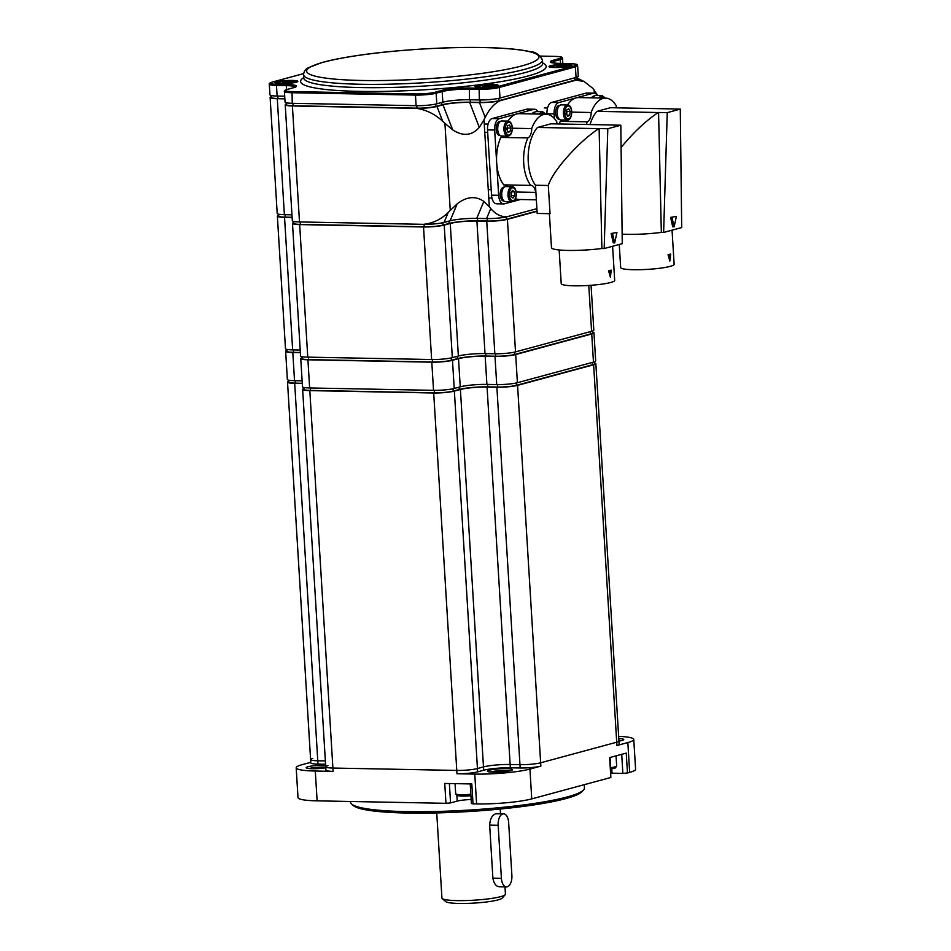 <?xml version="1.0" encoding="UTF-8"?>
<svg xmlns="http://www.w3.org/2000/svg" width="951" height="951" viewBox="0 0 951 951"><rect width="100%" height="100%" fill="white"/><g stroke="black" fill="none" stroke-linecap="round" stroke-linejoin="round"><path stroke-width="1.43" d="M325.789 767.849A12.553 1.617 176.5 0 1 312.166 768.717A12.553 1.617 176.5 0 1 306.305 767.909A12.553 1.617 176.5 0 1 311.869 765.995A12.553 1.617 176.5 0 1 325.278 765.163A12.553 1.617 176.5 0 1 325.622 765.175M325.741 767.1A10.877 1.403 -3.5 0 0 324.505 767.053A10.877 1.403 -3.5 0 0 309.099 768.551M493.403 772.2A12.553 1.617 176.5 0 1 487.542 771.392A12.553 1.617 176.5 0 1 493.094 769.478A12.553 1.617 176.5 0 1 506.514 768.646A12.553 1.617 176.5 0 1 512.387 769.87A12.553 1.617 176.5 0 1 493.403 772.2M509.7 770.857A10.877 1.403 -3.5 0 0 505.742 770.548A10.877 1.403 -3.5 0 0 490.336 772.046M583.593 789.912L582.036 791.636A115.499 14.871 176.5 0 1 407.29 813.034A115.499 14.871 176.5 0 1 353.415 805.616L351.656 804.094A117.175 15.097 -3.5 0 0 406.315 811.607A117.175 15.097 -3.5 0 0 583.593 789.912A117.175 15.097 -3.5 0 0 584.461 787.892L584.271 784.67M312.831 758.411A15.061 1.938 -3.5 0 0 310.608 759.576A15.061 1.938 -3.5 0 0 317.777 760.788L325.361 760.931L317.777 760.788A15.061 1.938 176.5 0 1 310.608 759.576L310.811 762.892A15.061 1.938 -3.5 0 0 317.979 764.105L325.563 764.247M327.952 765.674A15.061 1.938 -3.5 0 0 325.729 766.839A15.061 1.938 -3.5 0 0 332.898 768.051L456.777 770.429A15.061 1.938 -3.5 0 0 477.45 768.551L483.488 766.91A19.412 2.496 176.5 0 1 510.14 764.485L519.971 764.675A15.061 1.938 -3.5 0 0 540.655 762.797L616.712 742.208A15.061 1.938 -3.5 0 0 618.935 741.043A15.061 1.938 176.5 0 1 616.712 742.208L616.914 745.513A15.061 1.938 -3.5 0 0 619.137 744.348L595.849 363.603A15.061 1.938 -3.5 0 0 594.458 362.89M303.928 388.519A15.061 1.938 -3.5 0 0 302.644 389.399A15.061 1.938 -3.5 0 0 309.812 390.611L433.692 392.989A15.061 1.938 -3.5 0 0 454.364 391.111L477.45 768.551A15.061 1.938 176.5 0 1 456.777 770.429L456.979 773.745A15.061 1.938 -3.5 0 0 477.652 771.855L483.69 770.227A19.412 2.496 176.5 0 1 510.342 767.802L520.173 767.992A15.061 1.938 -3.5 0 0 540.857 766.102L529.933 769.062L531.752 798.888L610.851 777.478L609.639 757.59L626.245 753.097L627.47 772.985L629.669 772.378L627.838 742.565A40.18 5.171 -3.5 0 0 633.77 739.45A40.18 5.171 -3.5 0 0 618.649 736.347M456.979 773.745L474.775 774.09A40.18 5.171 -3.5 0 0 529.933 769.062M309.812 390.611L332.898 768.051A15.061 1.938 176.5 0 1 325.729 766.839L325.931 770.155A15.061 1.938 -3.5 0 0 333.1 771.368L315.292 771.023L317.123 800.849L445.96 803.322L444.747 783.434L471.803 783.957L473.016 803.845L476.594 803.916L474.775 774.09M310.775 762.333L302.109 764.687A40.18 5.171 -3.5 0 0 296.177 767.79A40.18 5.171 -3.5 0 0 315.292 771.023M618.78 738.558A12.553 1.617 176.5 0 1 623.666 739.759A12.553 1.617 176.5 0 1 618.935 741.114M616.914 745.513L627.838 742.565M473.016 803.845L471.423 803.571L470.222 783.933M449.371 783.529L450.56 802.906L457.205 801.099A12.553 1.617 176.5 0 1 471.173 799.541M450.56 802.906L445.96 803.322M317.123 800.849A40.18 5.171 176.5 0 1 298.008 797.616L296.177 767.79M633.77 739.45L635.589 769.276A40.18 5.171 176.5 0 1 629.669 772.378M627.47 772.985L622.869 773.401L621.704 754.321M611.101 773.175A12.553 1.617 176.5 0 1 612.028 773.187L622.869 773.401M610.138 757.46L610.851 777.478M531.752 798.888A40.18 5.171 176.5 0 1 476.594 803.916M350.503 801.491L350.55 802.192A117.175 15.097 -3.5 0 0 351.656 804.094M620.967 740.734A10.877 1.403 -3.5 0 0 618.899 740.496M288.807 381.268A15.061 1.938 -3.5 0 0 287.523 382.147A15.061 1.938 -3.5 0 0 294.691 383.348L302.275 383.503M454.364 391.111L460.403 389.482A19.412 2.496 176.5 0 1 487.055 387.045L496.886 387.235A15.061 1.938 -3.5 0 0 517.57 385.357L593.626 364.768A15.061 1.938 -3.5 0 0 595.849 363.603M517.57 385.357L540.655 762.797L616.712 742.208L593.626 364.768M540.857 766.102L540.655 762.797A15.061 1.938 176.5 0 1 519.971 764.675L520.173 767.992M477.652 771.855L477.45 768.551L483.488 766.91A19.412 2.496 176.5 0 1 510.14 764.485L519.971 764.675L496.886 387.235M333.1 771.368L332.898 768.051L456.777 770.429L433.692 392.989M302.038 357.707A15.061 1.938 -3.5 0 0 300.754 358.586A15.061 1.938 -3.5 0 0 307.922 359.799L431.802 362.176A15.061 1.938 -3.5 0 0 452.486 360.298L458.513 358.658A19.412 2.496 176.5 0 1 485.176 356.233L494.995 356.423A15.061 1.938 -3.5 0 0 515.68 354.533L591.736 333.956A15.061 1.938 -3.5 0 0 593.959 332.779A15.061 1.938 -3.5 0 0 592.58 332.065M286.929 350.444A15.061 1.938 -3.5 0 0 285.645 351.323A15.061 1.938 -3.5 0 0 292.813 352.536L300.397 352.678M593.959 332.779L595.683 360.952A15.061 1.938 176.5 0 1 593.46 362.117L517.403 382.706A15.061 1.938 176.5 0 1 496.719 384.584L486.9 384.394A19.412 2.496 -3.5 0 0 460.236 386.831L454.209 388.46A15.061 1.938 176.5 0 1 433.525 390.338L309.646 387.96A15.061 1.938 176.5 0 1 302.477 386.748L300.754 358.586M302.121 380.852L294.537 380.697A15.061 1.938 176.5 0 1 287.357 379.497L285.645 351.323M507.252 216.685C501.308 217.125 495.804 214.415 490.752 208.542L486.567 218.564A15.061 1.938 176.5 0 0 507.252 216.685L536.899 208.661M486.567 218.564L476.748 218.385A19.412 2.496 -3.5 0 0 450.085 220.81L444.058 222.439A15.061 1.938 176.5 0 1 423.373 224.329L299.494 221.94A15.061 1.938 -3.5 0 1 292.326 220.727L285.229 104.753A15.061 1.938 -3.5 0 0 292.397 105.965L416.276 108.343A15.061 1.938 176.5 0 0 436.961 106.464L442.988 104.824A19.412 2.496 -3.5 0 1 469.651 102.399L479.47 102.589A15.061 1.938 176.5 0 0 500.155 100.699L576.211 80.122L584.259 81.596L592.711 88.265L597.727 95.35M271.404 96.61A15.061 1.938 -3.5 0 0 270.12 97.489L277.205 213.476A15.061 1.938 -3.5 0 0 284.373 214.688L291.957 214.831M500.155 100.699C494.354 103.445 489.361 108.996 485.176 117.365L484 119.79L489.313 206.831L483.833 201.41L476.748 218.385M490.752 208.542L489.313 206.831M270.12 97.489A15.061 1.938 -3.5 0 0 277.288 98.702L284.872 98.845M286.513 103.873A15.061 1.938 -3.5 0 0 285.229 104.753M576.211 80.122A15.061 1.938 -3.5 0 0 578.042 78.541A15.061 1.938 -3.5 0 0 577.055 78.232M483.833 201.41C475.595 195.704 466.715 196.512 457.169 203.835L448.242 212.418C441.157 219.396 432.871 223.366 423.373 224.329M450.251 210.385L444.925 123.345L442.667 121.241C434.714 113.965 425.917 109.674 416.276 108.343M485.176 117.365L479.47 102.589M444.925 123.345L452.652 129.835C463.006 136.564 471.886 135.755 479.304 127.41L469.651 102.399M479.304 127.41L484 119.79M452.652 129.835L442.988 104.824M442.667 121.241L436.961 106.464M457.169 203.835L450.085 220.81M448.242 212.418L444.058 222.439M303.868 387.473L303.975 389.316A13.73 1.771 -3.5 0 0 310.513 390.421L434.381 392.811A13.73 1.771 -3.5 0 0 453.235 391.087L459.262 389.458A20.756 2.675 176.5 0 1 487.756 386.867L497.587 387.045A13.73 1.771 -3.5 0 0 516.429 385.333L592.485 364.744A13.73 1.771 -3.5 0 0 594.506 363.686L594.399 361.832M288.747 380.21L288.866 382.064A13.73 1.771 -3.5 0 0 295.392 383.158L302.263 383.301M576.984 77.174L577.102 79.028A13.73 1.771 176.5 0 1 575.082 80.098L499.013 100.687A13.73 1.771 176.5 0 1 480.172 102.399L470.353 102.209A20.756 2.675 -3.5 0 0 441.858 104.8L435.82 106.441A13.73 1.771 176.5 0 1 416.978 108.152L293.098 105.775A13.73 1.771 176.5 0 1 286.572 104.669L286.453 102.815M284.86 98.642L277.977 98.512A13.73 1.771 176.5 0 1 271.451 97.406L271.332 95.552M292.242 103.314L416.11 105.692L415.468 95.088L291.588 92.711A15.061 1.938 176.5 0 1 284.42 91.498L285.062 102.102A15.061 1.938 176.5 0 0 292.242 103.314L292.052 91.569L415.932 93.947A14.063 1.807 -3.5 0 0 435.237 92.199L441.264 90.559A20.423 2.627 176.5 0 1 469.307 88.003L479.126 88.193A14.063 1.807 -3.5 0 0 498.431 86.434L574.487 65.845A14.063 1.807 -3.5 0 0 569.875 63.634L560.044 63.444A20.423 2.627 176.5 0 1 553.339 60.222L559.378 58.593A14.063 1.807 -3.5 0 0 554.754 56.371L540.501 56.097M570.029 63.634L569.958 63.622C579.967 64.228 576.354 64.787 577.626 65.69L578.279 76.294A15.061 1.938 176.5 0 1 576.056 77.471L500 98.048A15.061 1.938 176.5 0 1 479.316 99.938L469.485 99.748A19.412 2.496 -3.5 0 0 442.833 102.173L436.794 103.814A15.061 1.938 176.5 0 1 416.11 105.692M284.706 96.194L277.121 96.051A15.061 1.938 176.5 0 1 269.953 94.838L269.299 84.235A15.061 1.938 176.5 0 0 276.468 85.447L277.121 96.051M279.368 83.617A8.702 1.117 176.5 0 1 277.74 83.07A8.702 1.117 176.5 0 1 282.162 81.822A8.702 1.117 176.5 0 1 290.982 81.311A8.702 1.117 176.5 0 1 295.119 82.012A8.702 1.117 176.5 0 1 293.574 82.749M282.435 82.297L288.319 81.762L291.553 82.475L284.551 83.319L282.613 82.63M288.105 82.737L288.319 81.762M553.375 67.473A8.702 1.117 176.5 0 1 551.746 66.927A8.702 1.117 176.5 0 1 556.169 65.678A8.702 1.117 176.5 0 1 564.989 65.167A8.702 1.117 176.5 0 1 569.126 65.869A8.702 1.117 176.5 0 1 567.581 66.606M556.442 66.154L562.326 65.619L565.548 66.332L558.546 67.176L556.62 66.487M562.1 66.594L562.326 65.619M479.53 87.468A8.702 1.117 176.5 0 1 477.901 86.921A8.702 1.117 176.5 0 1 482.323 85.661A8.702 1.117 176.5 0 1 491.144 85.162A8.702 1.117 176.5 0 1 495.281 85.852A8.702 1.117 176.5 0 1 493.735 86.6M482.597 86.149L488.481 85.614L491.715 86.327L484.713 87.159L482.775 86.47M488.267 86.577L488.481 85.614M301.978 356.649L302.097 358.503A13.73 1.771 -3.5 0 0 308.623 359.609L432.503 361.986A13.73 1.771 -3.5 0 0 451.345 360.274L457.383 358.634A20.756 2.675 176.5 0 1 485.878 356.043L495.697 356.233A13.73 1.771 -3.5 0 0 514.539 354.521L590.607 333.932A13.73 1.771 -3.5 0 0 592.628 332.862L592.509 331.007M286.857 349.386L286.976 351.24A13.73 1.771 -3.5 0 0 293.502 352.345L300.385 352.476M293.704 221.452L293.823 223.307A13.73 1.771 -3.5 0 0 300.35 224.4L424.229 226.79A13.73 1.771 -3.5 0 0 443.071 225.066L449.11 223.437A20.756 2.675 176.5 0 1 477.604 220.846L487.435 221.036A13.73 1.771 -3.5 0 0 506.277 219.312L537.042 210.991M278.595 214.189L278.702 216.043A13.73 1.771 -3.5 0 0 285.241 217.149L292.112 217.28M293.776 222.498A15.061 1.938 -3.5 0 0 292.48 223.378A15.061 1.938 -3.5 0 0 299.66 224.591L423.528 226.98A15.061 1.938 -3.5 0 0 444.212 225.09L450.251 223.461A19.412 2.496 176.5 0 1 476.903 221.036L486.734 221.214A15.061 1.938 -3.5 0 0 507.418 219.336L537.053 211.312M278.655 215.247A15.061 1.938 -3.5 0 0 277.371 216.127A15.061 1.938 -3.5 0 0 284.539 217.339L292.123 217.482M444.212 225.09L452.319 357.647L458.358 356.007A19.412 2.496 176.5 0 1 485.01 353.582L494.841 353.772L486.734 221.214M452.319 357.647A15.061 1.938 176.5 0 1 431.635 359.526L423.528 226.98M299.66 224.591L307.767 357.148L431.635 359.526M307.767 357.148A15.061 1.938 176.5 0 1 300.587 355.936L292.48 223.378M284.539 217.339L292.646 349.885L300.231 350.027M292.646 349.885A15.061 1.938 176.5 0 1 285.478 348.672L277.371 216.127M591.058 285.276L593.804 330.128A15.061 1.938 176.5 0 1 591.581 331.305L588.776 285.431M507.418 219.336L515.525 351.882L591.581 331.305M515.525 351.882A15.061 1.938 176.5 0 1 494.841 353.772M533.475 113.965A7.537 3.959 -88.9 0 1 535.829 111.671A7.537 3.959 -88.9 0 1 536.423 111.6L542.652 111.719A7.537 3.959 -88.9 0 0 542.058 111.79A7.537 3.959 -88.9 0 0 539.704 114.084M592.925 97.87A7.537 3.959 -88.9 0 1 595.873 95.504L602.102 95.623A7.537 3.959 -88.9 0 0 599.154 97.989M591.51 97.834A6.942 3.649 -88.9 0 1 594.006 96.051L594.327 96.063M532.061 113.93A6.942 3.649 -88.9 0 1 534.01 112.218A6.942 3.649 -88.9 0 1 534.569 112.147L534.89 112.159M672.048 230.178L674.14 264.295A26.783 3.447 176.5 0 1 670.182 266.375A26.783 3.447 176.5 0 1 640.237 269.692A26.783 3.447 176.5 0 1 620.67 267.564L619.256 244.466M668.042 254.749L669.861 261.061L670.669 254.048L668.042 254.749M622.132 234.148A34.319 4.422 176.5 0 0 661.337 232.413L658.567 112.468L667.245 112.646L663.62 232.46L661.337 232.413L658.567 112.468A34.319 4.422 176.5 0 1 658.199 112.527C646.157 120.575 634.055 131.904 621.883 146.525L621.086 147.5M667.245 112.646L680.274 109.115L681.701 227.562L663.62 232.46M676.387 216.388L670.598 217.41L672.69 226.718L674.116 226.873L676.387 216.388L670.598 217.41M671.715 108.949L671.656 108.889A34.319 4.422 176.5 0 1 671.584 108.949L680.274 109.115M671.656 108.889L610.435 107.713L596.978 111.35A34.319 18.033 91.1 0 0 590.036 124.557M658.199 112.527L596.978 111.35M616.593 107.832A9.201 4.838 -88.9 0 1 616.2 105.716A32.049 16.845 91.1 0 0 605.585 98.108A32.049 16.845 91.1 0 0 591.153 112.503A9.201 4.838 -88.9 0 1 587.349 121.835A32.049 16.845 91.1 0 0 586.244 124.486M587.349 121.835L560.294 121.312A32.049 16.845 91.1 0 0 559.188 123.963M597.323 95.54A10.045 5.278 91.1 0 0 593.995 93.15A10.045 5.278 91.1 0 0 593.198 93.246L586.078 93.115A10.045 5.278 -88.9 0 1 586.874 93.008L593.995 93.15M605.585 98.108L578.529 97.584A32.049 16.845 91.1 0 0 575.973 97.905L593.198 93.246M547.027 114.263L546.991 113.799A10.045 5.278 -88.9 0 1 551.628 102.435L558.748 102.577L575.973 97.905A32.049 16.845 91.1 0 0 567.485 105.002A7.537 3.959 -88.9 0 1 568.425 105.228M558.748 102.577A10.045 5.278 91.1 0 0 554.112 113.93L546.991 113.799M554.397 118.566L554.112 113.93M561.898 119.957A9.201 4.838 -88.9 0 1 560.294 121.312M551.628 102.435L586.078 93.115M591.153 112.503L571.801 112.123M672.024 217.577L674.116 226.873M668.791 257.269L669.349 254.44M612.599 246.273L614.691 280.39A26.783 3.447 176.5 0 1 610.744 282.471A26.783 3.447 176.5 0 1 580.788 285.787A26.783 3.447 176.5 0 1 561.221 283.66L559.164 249.97M608.592 270.845L610.411 277.157L611.22 270.132L608.592 270.845M557.155 123.927A9.201 4.838 -88.9 0 1 556.751 121.811A32.049 16.845 91.1 0 0 546.136 114.203A32.049 16.845 91.1 0 0 531.704 128.587A9.201 4.838 -88.9 0 1 527.9 137.931A32.049 16.845 91.1 0 0 523.716 163.192A32.049 16.845 91.1 0 0 530.801 185.397L503.745 184.874A32.049 16.845 91.1 0 1 496.66 162.669L494.663 130.025L487.542 129.895A10.045 5.278 -88.9 0 1 492.19 118.53L526.628 109.21A10.045 5.278 -88.9 0 1 527.425 109.103L534.545 109.246A10.045 5.278 91.1 0 0 533.749 109.341L526.628 109.21M549.393 213.678L551.473 247.676A34.319 4.422 176.5 0 0 601.888 248.508L599.118 128.563L607.808 128.73L604.17 248.556L601.888 248.508L599.118 128.563A34.319 4.422 176.5 0 1 598.761 128.623C586.719 136.659 574.606 147.999 562.433 162.609C554.742 172.179 550.035 179.798 548.311 185.481L550.035 213.69L537.184 213.44L535.936 192.91A32.049 16.845 91.1 0 1 535.615 192.399L516.203 192.031M598.761 128.623L537.529 127.446A34.319 18.033 91.1 0 0 528.257 161.955A34.319 18.033 91.1 0 0 535.461 185.231L548.311 185.481M607.808 128.73L620.825 125.211L622.251 243.658L604.17 248.556M616.949 232.484L611.148 233.506L613.24 242.802L614.667 242.969L616.949 232.484L611.148 233.506M612.266 125.045L612.218 124.985A34.319 4.422 176.5 0 1 612.135 125.045L620.825 125.211M612.218 124.985L550.986 123.808L537.529 127.446M530.801 185.397A9.201 4.838 -88.9 0 1 531.062 185.386A9.201 4.838 -88.9 0 1 535.615 192.399M535.461 185.231L535.936 192.91M537.874 111.624A10.045 5.278 91.1 0 0 534.545 109.246M546.136 114.203L519.08 113.68A32.049 16.845 91.1 0 0 516.524 114.001L533.749 109.341M515.501 198.64A32.049 16.845 91.1 0 0 519.175 199.484L536.352 199.817M504.256 184.886A9.201 4.838 -88.9 0 1 506.752 186.598M498.657 195.312A10.045 5.278 91.1 0 0 503.709 203.93L496.588 203.787A10.045 5.278 -88.9 0 1 491.536 195.169L498.657 195.312L496.66 162.669A32.049 16.845 91.1 0 1 500.844 137.408A9.201 4.838 -88.9 0 0 502.449 136.052M503.709 203.93A10.045 5.278 91.1 0 0 504.517 203.823L512.292 201.719M520.459 199.508L512.851 201.576M492.19 118.53L499.299 118.661L516.524 114.001A32.049 16.845 91.1 0 0 508.036 121.086A7.537 3.959 -88.9 0 0 503.959 129.681A7.537 3.959 -88.9 0 0 507.751 136.148C510.794 135.648 512.316 132.807 512.327 127.636C511.923 123.594 510.497 121.419 508.036 121.086L501.807 120.967A7.537 3.959 -88.9 0 0 497.73 129.562A7.537 3.959 -88.9 0 0 501.522 136.029L507.751 136.148M499.299 118.661A10.045 5.278 91.1 0 0 494.663 130.025M491.536 195.169L487.542 129.895M531.704 128.587L512.351 128.219M527.9 137.931L500.844 137.408M612.575 233.661L614.667 242.969M609.341 273.365L609.9 270.536M559.45 119.327L559.129 119.315A6.942 3.649 -88.9 0 1 558.261 119.101A6.942 3.649 -88.9 0 1 555.657 111.469A6.942 3.649 -88.9 0 1 559.39 105.43L559.711 105.43M566.582 114.203A3.352 1.759 91.1 0 0 566.796 113.312A3.352 1.759 91.1 0 0 566.665 110.875M560.032 119.707A7.537 3.959 -88.9 0 1 557.203 111.433A7.537 3.959 -88.9 0 1 561.256 104.872L567.485 105.002A7.537 3.959 -88.9 0 0 563.432 111.552A7.537 3.959 -88.9 0 0 566.261 119.826A7.537 3.959 -88.9 0 0 567.2 120.064L560.971 119.945A7.537 3.959 -88.9 0 1 560.032 119.707M566.689 110.708L566.641 114.322M569.649 115.249L567.676 116.295L566.261 113.585L566.82 109.841L568.781 108.794L570.208 111.505L569.649 115.249L567.105 115.202M567.069 111.445L570.208 111.505M504.018 201.03L503.697 201.018A6.942 3.649 -88.9 0 1 500.178 194.527A6.942 3.649 -88.9 0 1 503.412 187.204A6.942 3.649 -88.9 0 1 503.959 187.133L504.28 187.133M500 135.422L499.679 135.411A6.942 3.649 -88.9 0 1 496.184 129.443A6.942 3.649 -88.9 0 1 499.953 121.526L500.274 121.526M512.054 186.693C517.356 186.206 517.784 200.756 512.577 201.66L505.54 201.648A7.537 3.959 -88.9 0 1 501.724 194.61A7.537 3.959 -88.9 0 1 505.219 186.658A7.537 3.959 -88.9 0 1 505.825 186.574L512.054 186.693A7.537 3.959 -88.9 0 0 511.448 186.776A7.537 3.959 -88.9 0 0 507.953 194.729A7.537 3.959 -88.9 0 0 511.769 201.767A7.537 3.959 -88.9 0 0 512.363 201.683M511.127 195.977A3.352 1.759 91.1 0 0 511.412 193.719L511.139 196.203M511.186 192.435A3.352 1.759 -88.9 0 1 511.412 193.719L511.329 192.233M510.937 192.803L512.565 190.426L514.432 191.864L514.669 195.692L513.029 198.07L511.162 196.631L510.937 192.803M511.614 191.805L514.432 191.864M511.531 195.633L514.669 195.692M507.263 126.994L507.263 129.823A3.352 1.759 91.1 0 0 507.406 128.1A3.352 1.759 91.1 0 0 507.24 127.065M509.593 125.056L510.806 128.088L509.998 131.678L507.977 132.225L506.764 129.181L507.572 125.603L509.593 125.056M507.668 128.028L510.806 128.088M507.739 131.63L509.998 131.678M498.158 825.29L489.658 825.123L492.891 878.142L501.403 878.308A10.045 5.278 91.1 0 0 506.455 886.926A10.045 5.278 91.1 0 0 507.252 886.831A10.045 5.278 91.1 0 0 511.888 875.467L508.642 822.449A10.045 5.278 91.1 0 0 503.59 813.83A10.045 5.278 91.1 0 0 502.794 813.925A10.045 5.278 91.1 0 0 498.158 825.29L501.403 878.308M489.658 825.123C490.062 819.013 492.071 815.233 495.673 813.794L503.59 813.83M500.131 886.689C496.458 886.962 494.045 884.121 492.891 878.142M436.735 812.915L441.942 898.053A31.799 4.101 -3.5 0 0 442.251 898.564A31.799 4.101 -3.5 0 0 457.074 900.609A31.799 4.101 -3.5 0 0 505.195 894.725A31.799 4.101 -3.5 0 0 505.433 894.166L504.993 886.903M505.195 894.725L502.08 898.184A28.459 3.661 176.5 0 1 459.024 903.45A28.459 3.661 176.5 0 1 445.757 901.619L442.251 898.564M294.691 383.348L317.979 764.105M460.403 389.482L483.69 770.227M487.055 387.045L510.342 767.802M611.766 768.919L612.028 773.187M456.86 795.393L457.205 801.099M613.704 767.16A10.045 1.296 176.5 0 1 610.851 769.05L615.345 767.956L616.664 765.959A11.721 1.51 -3.5 0 1 610.768 767.647M455.065 783.636L455.684 793.74L456.635 795.262L460.427 796.046L470.935 795.702A10.045 1.296 176.5 0 1 459.832 795.975A10.045 1.296 176.5 0 1 458.774 794.56M455.684 793.74A11.721 1.51 -3.5 0 0 470.852 794.263M433.525 390.338L431.802 362.176M307.922 359.799L309.646 387.96M460.236 386.831L458.513 358.658M452.486 360.298L454.209 388.46M496.719 384.584L494.995 356.423M485.176 356.233L486.9 384.394M593.46 362.117L591.736 333.956M515.68 354.533L517.403 382.706M292.813 352.536L294.537 380.697M594.339 93.174L594.149 89.976M292.397 105.965L299.494 221.94M277.288 98.702L284.373 214.688M592.342 362.414L592.485 364.744M295.238 380.721L295.392 383.158M310.359 387.972L310.513 390.421M434.238 390.35L434.381 392.811M453.092 388.733L453.235 391.087M459.119 387.128L459.262 389.458M487.613 384.418L487.756 386.867M497.432 384.596L497.587 387.045M516.286 382.98L516.429 385.333M480.172 102.399L480.029 99.95M499.013 100.687L498.871 98.322M470.353 102.209L470.198 99.76M441.858 104.8L441.716 102.482M435.82 106.441L435.677 104.075M416.978 108.152L416.823 105.704M293.098 105.775L292.944 103.326M277.977 98.512L277.835 96.063M575.082 80.098L574.939 77.768M292.385 80.419A11.46 1.474 176.5 0 1 296.153 82.226A11.46 1.474 176.5 0 1 280.414 83.664A11.46 1.474 176.5 0 1 276.646 81.857A11.46 1.474 176.5 0 1 292.385 80.419M297.092 81.834A10.758 1.391 -3.5 0 0 292.04 80.811A10.758 1.391 -3.5 0 0 280.616 81.513A10.758 1.391 -3.5 0 0 275.766 83.141L280.497 83.652C288.735 83.545 294.275 82.927 297.104 81.834L297.069 81.857M492.547 84.27A11.46 1.474 176.5 0 1 496.315 86.077A11.46 1.474 176.5 0 1 480.576 87.516A11.46 1.474 176.5 0 1 476.808 85.697A11.46 1.474 176.5 0 1 492.547 84.27M475.952 87.017L480.659 87.504C488.909 87.385 494.437 86.779 497.266 85.673L497.23 85.709A10.758 1.391 -3.5 0 0 492.202 84.663A10.758 1.391 -3.5 0 0 480.778 85.364A10.758 1.391 -3.5 0 0 475.928 86.993M566.392 64.276A11.46 1.474 176.5 0 1 570.16 66.094A11.46 1.474 176.5 0 1 554.421 67.521A11.46 1.474 176.5 0 1 550.653 65.714A11.46 1.474 176.5 0 1 566.392 64.276M571.099 65.702A10.758 1.391 -3.5 0 0 566.035 64.668A10.758 1.391 -3.5 0 0 554.623 65.369A10.758 1.391 -3.5 0 0 549.773 66.998M303.535 74.653C303.892 71.313 305.592 68.971 308.611 67.616L322.068 62.516C331.4 59.925 343.573 57.535 358.586 55.348C395.366 49.928 446.269 46.754 483.821 47.55C504.363 47.954 519.745 49.321 529.98 51.627C535.14 51.639 539.3 54.445 542.462 60.032A119.683 15.418 176.5 0 1 481.741 77.257A119.683 15.418 176.5 0 1 360.488 84.259A119.683 15.418 176.5 0 1 303.535 74.653L303.738 77.97A119.683 15.418 -3.5 0 0 360.691 87.575A119.683 15.418 -3.5 0 0 481.943 80.573A119.683 15.418 -3.5 0 0 542.664 63.348L542.807 63.848M362.034 80.478A116.331 14.978 -3.5 0 0 521.754 65.928A116.331 14.978 -3.5 0 0 483.56 47.586A116.331 14.978 -3.5 0 0 323.839 62.124A116.331 14.978 -3.5 0 0 362.034 80.478M542.641 63.004A123.036 15.846 176.5 0 1 495.851 82.428A123.036 15.846 176.5 0 1 359.145 91.367A123.036 15.846 176.5 0 1 303.714 77.613M303.571 73.631L272.319 82.095A14.063 1.807 -3.5 0 0 276.931 84.306L286.762 84.496A20.423 2.627 176.5 0 1 293.467 87.718L287.44 89.358A14.063 1.807 -3.5 0 0 292.052 91.569M576.056 77.471L575.403 66.867L499.346 87.444A15.061 1.938 176.5 0 1 478.662 89.335L468.843 89.144A19.412 2.496 -3.5 0 0 442.179 91.569L436.152 93.21A15.061 1.938 176.5 0 1 415.468 95.088L415.932 93.947M500 98.048L499.346 87.444A0.999 0.844 -105.1 0 0 498.431 86.434M577.626 65.69A15.061 1.938 176.5 0 1 575.403 66.867A0.999 0.844 -105.1 0 0 574.487 65.845M554.374 63.087L554.255 61.233A19.412 2.496 -3.5 0 0 551.473 62.493M560.519 63.444L560.294 59.604L554.255 61.233A0.999 0.844 -105.1 0 0 553.339 60.222M562.826 63.491L562.516 58.439A15.061 1.938 176.5 0 1 560.294 59.604A0.999 0.844 -105.1 0 0 559.378 58.593M286.536 89.584L286.299 85.638L276.468 85.447L276.931 84.306M295.428 86.957A19.412 2.496 -3.5 0 0 286.299 85.638L286.762 84.496M436.794 103.814L436.152 93.21A0.999 0.844 -105.1 0 0 435.237 92.199M442.833 102.173L442.179 91.569A0.999 0.844 -105.1 0 0 441.264 90.559M469.485 99.748L469.307 88.003M479.316 99.938L479.126 88.193M540.489 56.085L554.754 56.371M551.39 62.742L551.247 62.374C552.329 62.433 549.226 62.909 560.127 63.432L569.875 63.634M285.276 83.117L285.229 82.357M559.283 66.974L559.236 66.213M485.438 86.969L485.39 86.196M451.202 357.909L451.345 360.274M432.348 359.537L432.503 361.986M457.241 356.316L457.383 358.634M485.723 353.594L485.878 356.043M495.554 353.784L495.697 356.233M514.396 352.155L514.539 354.521M590.464 331.602L590.607 333.932M293.36 349.897L293.502 352.345M308.469 357.16L308.623 359.609M285.086 214.7L285.241 217.149M300.207 221.952L300.35 224.4M424.087 224.329L424.229 226.79M442.928 222.712L443.071 225.066M448.967 221.107L449.11 223.437M477.461 218.397L477.604 220.846M487.281 218.575L487.435 221.036M506.134 216.959L506.277 219.312M450.251 223.461L458.358 356.007M476.903 221.036L485.01 353.582M545.601 114.191A6.491 3.412 91.1 0 0 543.009 112.848A6.491 3.412 91.1 0 0 541.404 114.108M605.038 98.096A6.491 3.412 91.1 0 0 600.854 98.024M569.162 106.262A6.491 3.412 91.1 0 0 564.953 110.946A6.491 3.412 91.1 0 0 567.295 118.827A6.491 3.412 91.1 0 0 571.515 114.144A6.491 3.412 91.1 0 0 569.162 106.262M513.195 200.673A6.491 3.412 91.1 0 0 516.191 193.326A6.491 3.412 91.1 0 0 512.411 187.822A6.491 3.412 91.1 0 0 509.415 195.169A6.491 3.412 91.1 0 0 513.195 200.673M505.397 129.55A6.491 3.412 91.1 0 0 509.177 135.054A6.491 3.412 91.1 0 0 512.173 127.719A6.491 3.412 91.1 0 0 508.393 122.215A6.491 3.412 91.1 0 0 505.397 129.55M287.523 382.147L310.608 759.576M302.644 389.399L325.729 766.839M616.046 755.855L616.664 765.959M584.259 81.596L578.042 78.541M571.075 65.726L571.111 65.69C568.282 66.796 562.742 67.402 554.504 67.509L549.797 67.022M542.462 60.032L542.664 63.348M554.837 56.359C564.846 56.965 561.245 57.524 562.516 58.439M269.299 84.235C268.764 83.629 269.704 82.927 272.117 82.119L303.583 73.596M295.535 87.195L287.238 89.382C284.825 90.19 283.885 90.892 284.42 91.498M545.922 114.203L542.652 111.719M605.371 98.108L602.102 95.623M567.2 120.064C572.229 120.741 573.524 107.166 568.734 105.299L567.485 105.002M544.388 107.903L547.562 107.962M488.957 189.606L491.203 189.641M488.802 197.974L491.952 198.034M484.784 132.367L487.697 132.415M484.951 123.999L488.113 124.058M500.226 809.028L500.511 813.771M499.287 886.796L506.455 886.926"/></g></svg>
